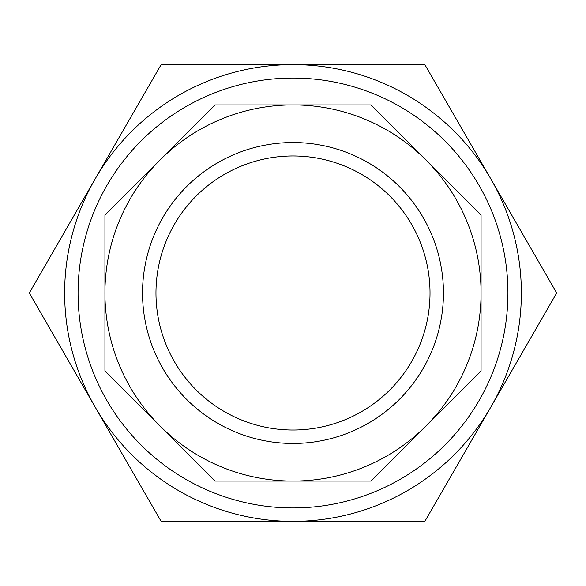 <?xml version="1.0" encoding="UTF-8"?>
<svg xmlns="http://www.w3.org/2000/svg" width="586" height="586" viewBox="0 0 586 586"><rect width="100%" height="100%" fill="white"/><g stroke="black" fill="none" stroke-linecap="round" stroke-linejoin="round"><path stroke-width="0.88" d="M375.252 94.427A214.937 214.937 0 0 1 423.846 463.519A214.937 214.937 0 0 1 79.901 321.055A214.937 214.937 0 0 1 375.252 94.427M293 104.931A188.069 188.069 0 0 1 425.985 160.015L370.901 104.931L215.099 104.931L160.015 160.015A188.069 188.069 0 0 1 293 104.931M240.56 419.591A137.021 137.021 0 0 0 428.849 275.112A137.021 137.021 0 0 0 209.583 184.29A137.021 137.021 0 0 0 240.56 419.591M293 521.372L424.85 521.372L490.775 407.182A228.372 228.372 0 0 1 95.225 407.182L161.15 521.372L293 521.372M490.775 178.818A228.372 228.372 0 0 1 490.775 407.182L556.7 293L424.85 64.628L293 64.628A228.372 228.372 0 0 1 490.775 178.818M95.225 178.818A228.372 228.372 0 0 1 293 64.628L161.15 64.628L29.3 293L95.225 407.182A228.372 228.372 0 0 1 95.225 178.818M425.985 160.015A188.069 188.069 0 0 1 293 481.069A188.069 188.069 0 0 1 160.015 160.015L104.931 215.099L104.931 370.901L215.099 481.069L370.901 481.069L481.069 370.901L481.069 215.099L425.985 160.015M235.425 432.007A150.456 150.456 0 0 1 201.408 173.632A150.456 150.456 0 0 1 442.166 273.362A150.456 150.456 0 0 1 235.425 432.007"/></g></svg>
